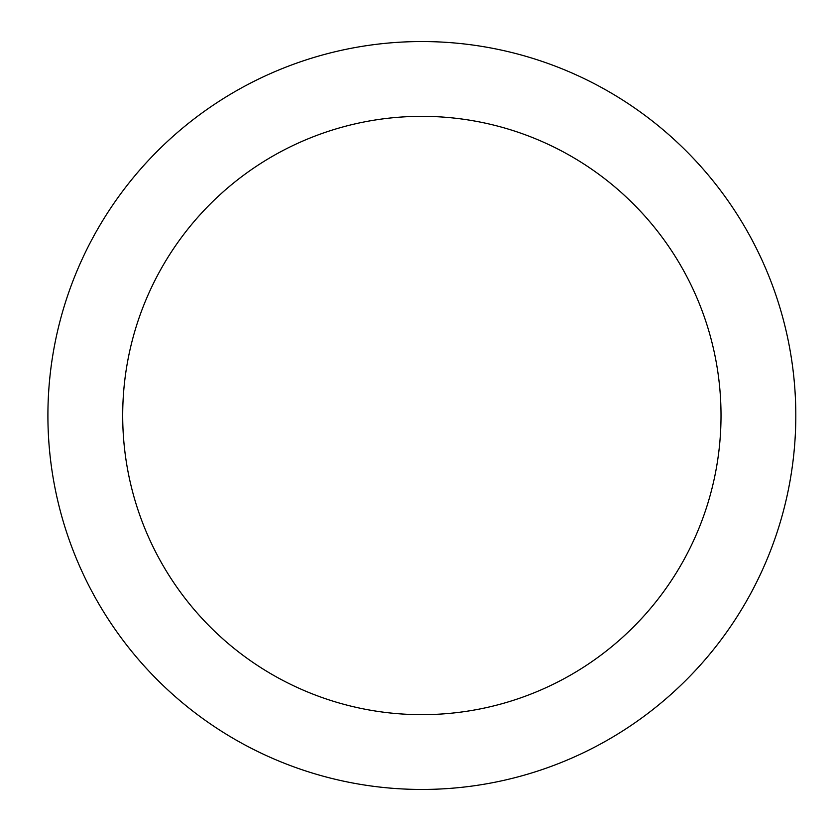 <?xml version="1.0" encoding="UTF-8"?>
<svg xmlns="http://www.w3.org/2000/svg" width="831" height="831" viewBox="0 0 831 831"><rect width="100%" height="100%" fill="white"/><g stroke="black" fill="none" stroke-linecap="round" stroke-linejoin="round"><path stroke-width="1.25" d="M421.857 116.34A299.16 299.16 0 0 1 721.017 415.5A299.16 299.16 0 0 1 421.857 714.66A299.16 299.16 0 0 1 122.697 415.5A299.16 299.16 0 0 1 421.857 116.34M421.857 41.55A373.95 373.95 0 0 1 795.807 415.5A373.95 373.95 0 0 1 421.857 789.45A373.95 373.95 0 0 1 47.907 415.5A373.95 373.95 0 0 1 421.857 41.55"/></g></svg>
